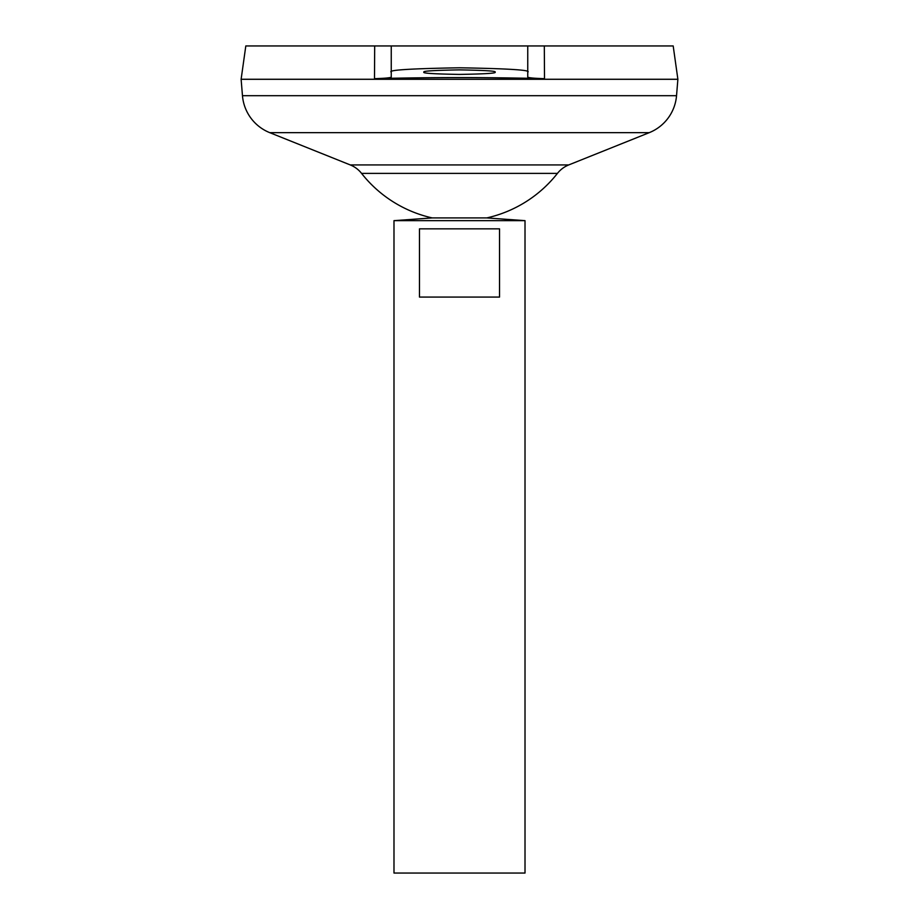 <?xml version="1.0" encoding="UTF-8"?>
<svg xmlns="http://www.w3.org/2000/svg" width="919" height="919" viewBox="0 0 919 919"><rect width="100%" height="100%" fill="white"/><g stroke="black" fill="none" stroke-linecap="round" stroke-linejoin="round"><path stroke-width="1.38" d="M494.985 72.153C497.007 73.221 485.175 73.98 459.5 74.416C433.825 73.98 421.993 73.221 424.015 72.153C421.993 71.073 433.825 70.326 459.5 69.878C485.175 70.326 497.007 71.073 494.985 72.153M432.206 217.918L486.794 217.918L525.013 220.652L393.987 220.652L432.206 217.918A124.628 124.628 0 0 1 361.558 173.381L557.442 173.381A27.294 27.294 0 0 1 568.746 164.926L649.251 132.658A43.675 43.675 0 0 0 676.533 95.691L677.877 79.31L241.123 79.31L242.467 95.691L676.533 95.691M499.522 228.842L499.522 297.078L419.478 297.078L419.478 228.842L499.522 228.842M393.987 220.652L393.987 873.05L525.013 873.05L525.013 220.652M361.558 173.381A27.294 27.294 0 0 0 350.254 164.926L269.749 132.658A43.675 43.675 0 0 1 242.467 95.691M245.81 45.95L391.253 45.95L374.688 45.95L374.493 78.666C431.16 77.219 487.84 77.219 544.507 78.666C533.87 78.345 528.276 77.805 527.747 77.058L527.747 45.95L673.19 45.95L677.877 79.252L241.123 79.252L245.81 45.95M544.312 45.95L544.507 78.666M527.747 45.95L391.253 45.95L391.253 72.153C387.381 70.085 410.127 68.638 459.5 67.788C508.873 68.638 531.619 70.085 527.747 72.153M374.493 78.666C385.164 78.345 390.747 77.805 391.253 77.058L391.253 72.153M269.749 132.658L649.251 132.658M350.254 164.926L568.746 164.926M486.794 217.918A124.628 124.628 0 0 0 557.442 173.381"/></g></svg>
